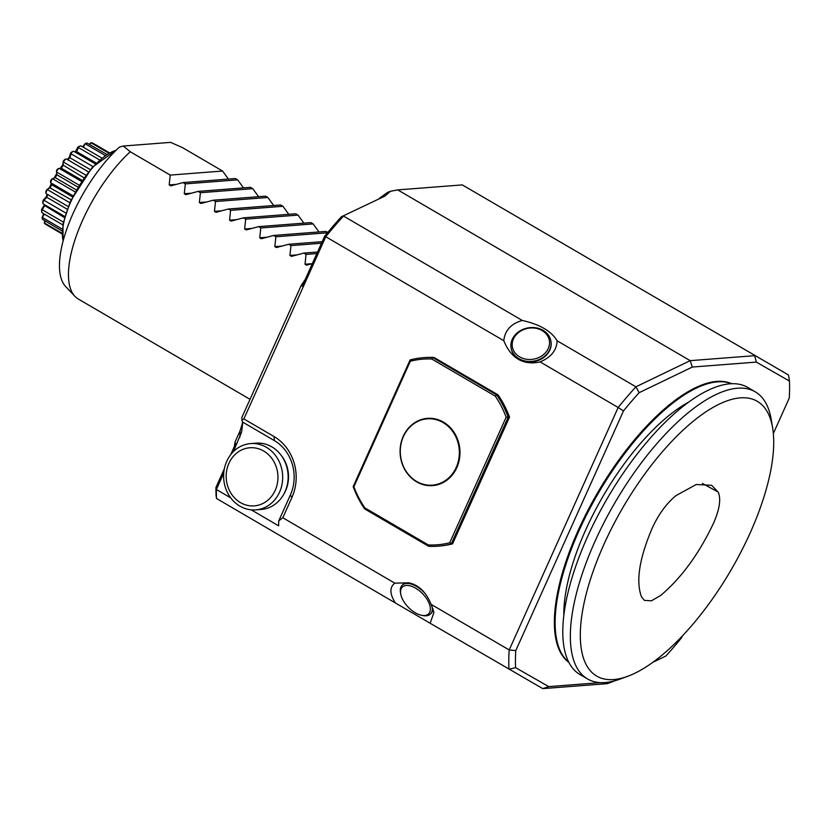 <?xml version="1.0" encoding="UTF-8"?>
<svg xmlns="http://www.w3.org/2000/svg" width="831" height="831" viewBox="0 0 831 831"><rect width="100%" height="100%" fill="white"/><g stroke="black" fill="none" stroke-linecap="round" stroke-linejoin="round"><path stroke-width="1.25" d="M713.434 523.385C719.636 509.258 721.215 498.818 718.171 492.077L711.668 485.304L696.212 484.504L676.081 495.567C666.587 503.306 658.609 514.202 652.158 528.256C639.309 558.453 635.746 581.316 641.48 596.845L644.357 600.366L651.421 600.813L660.666 595.463C681.389 577.94 698.975 553.903 713.434 523.385M683.934 634.292A159.126 62.429 120.3 0 0 772.612 427.82A159.126 62.429 120.3 0 0 623.125 507.19A159.126 62.429 120.3 0 0 627.447 676.392A159.126 62.429 120.3 0 0 683.934 634.292M239.93 506.162A33.25 29.511 85.6 0 1 224.141 469.899A33.25 29.511 85.6 0 1 250.588 443.577A33.25 29.511 85.6 0 1 282.582 474.459A33.25 29.511 85.6 0 1 255.719 509.881A33.25 29.511 85.6 0 1 239.93 506.162M416.591 481.429A33.25 29.511 -94.4 0 0 459.304 450.631A33.25 29.511 -94.4 0 0 413.558 423.924A33.25 29.511 -94.4 0 0 416.591 481.429M250.588 443.577L256.041 443.162A33.25 29.511 85.6 0 1 288.035 474.034A33.25 29.511 85.6 0 1 261.173 509.465L255.719 509.881M403.243 436.337A33.728 29.937 -94.4 0 0 416.622 481.835A33.728 29.937 -94.4 0 0 456.821 467.624A33.728 29.937 -94.4 0 0 443.453 422.127A33.728 29.937 -94.4 0 0 403.243 436.337M415.282 612.779A18.76 9.847 -134.5 0 0 421.473 615.272A18.76 9.847 -134.5 0 0 429.544 604.49A18.76 9.847 -134.5 0 0 411.719 586.333A18.76 9.847 -134.5 0 0 400.781 594.196A18.76 9.847 -134.5 0 0 415.282 612.779M519.604 356.863A18.76 15.664 -10 0 0 549.395 344.678A18.76 15.664 -10 0 0 523.582 329.606A18.76 15.664 -10 0 0 519.604 356.863M410.327 361.225L353.902 486.769A93.103 82.643 -94.4 0 0 364.83 507.855L428.349 544.949A93.103 82.643 -94.4 0 0 449.737 542.736L506.162 417.183A93.103 82.643 -94.4 0 0 495.245 396.096L431.725 359.002A93.103 82.643 -94.4 0 0 410.327 361.225L410.109 359.927L353.165 486.634L353.902 486.769M421.473 615.272L422.802 615.553A20.183 10.595 -134.5 0 0 430.468 614.036A20.183 10.595 -134.5 0 0 432.182 606.672M425.212 593.625A20.183 10.595 -134.5 0 0 402.194 585.221A20.183 10.595 -134.5 0 0 400.532 592.867L400.781 594.196M280.785 454.827A31.588 28.036 85.6 0 1 283.828 494.133M518.887 358.639A20.183 16.859 -10 0 0 541.251 358.514A20.183 16.859 -10 0 0 550.88 340.959A20.183 16.859 -10 0 0 528.059 327.892A20.183 16.859 -10 0 0 511.117 348.012A20.183 16.859 -10 0 0 518.887 358.639M215.925 487.517A228.006 89.457 120.3 0 0 216.081 495.494L216.548 498.517A230.384 90.392 120.3 0 1 216.372 489.469L215.925 487.517L224.349 468.767M230.654 454.734L235.568 443.806L235.028 442.061L240.055 430.874L242.777 422.158M353.165 486.634A94.526 83.91 -94.4 0 0 364.653 508.915L428.692 546.31A94.526 83.91 -94.4 0 0 437.968 546.175A94.526 83.91 -94.4 0 0 451.264 543.921L508.208 417.214A94.526 83.91 -94.4 0 0 496.72 394.933L498.029 394.839A94.526 83.91 85.6 0 1 509.517 417.12L506.162 417.183M498.029 394.839L434 357.444L432.691 357.538L496.72 394.933L495.245 396.096M434 357.444A94.526 83.91 85.6 0 0 424.714 357.579L423.405 357.683A94.526 83.91 -94.4 0 1 432.691 357.538L431.725 359.002M423.405 357.683A94.526 83.91 -94.4 0 0 410.109 359.927M364.653 508.915L364.83 507.855M428.692 546.31L428.349 544.949M437.968 546.175L439.277 546.071A94.526 83.91 85.6 0 0 452.573 543.827L451.264 543.921L449.737 542.736M402.194 585.221L402.765 584.66A20.183 10.595 45.5 0 1 409.725 583.009M432.941 608.676A20.183 10.595 45.5 0 1 431.05 613.475L430.468 614.036M242.808 422.179L241.582 432.151L233.376 451.649M223.736 473.088L216.372 489.469L230.686 497.831M251.263 509.85L278.634 525.826A230.384 90.392 -59.7 0 1 278.749 520.871L290.351 495.068A40.376 35.837 -94.4 0 0 274.344 440.596L242.361 421.919L241.831 417.546L301.196 285.449L302.193 286.196L324.641 236.243L325.752 236.731L243.867 418.928L274.053 436.555A45.123 40.054 85.6 0 1 291.941 497.437L282.81 517.755L278.749 520.871M550.922 341.219A20.183 16.859 170 0 1 550.963 341.479A20.183 16.859 170 0 1 541.345 359.023A20.183 16.859 170 0 1 518.98 359.148A20.183 16.859 170 0 1 511.21 348.521A20.183 16.859 170 0 1 511.169 348.262M522.273 320.454L343.494 216.05A230.384 90.392 120.3 0 0 325.752 236.731L503.804 340.71C504.843 330.478 511.003 323.726 522.273 320.454C539.807 324.381 551.42 331.164 557.113 340.793C556.677 350.36 551.005 357.403 540.088 361.901C531.83 363.76 524.579 362.887 518.357 359.293C512.166 355.637 507.315 349.446 503.804 340.71M341.344 216.777L384.867 196.116L341.344 216.777A228.006 89.457 120.3 0 0 324.641 236.243M235.028 442.061A197.134 77.345 120.3 0 0 234.394 446.434M452.573 543.827L509.517 417.12M394.839 583.175C389.459 587.247 389.614 593.833 395.327 602.932L430.167 623.271L433.938 612.405L431.123 604.366C426.178 592.15 418.731 584.962 408.779 582.801L394.839 583.175L282.81 517.755M395.327 602.932L216.548 498.517M243.867 418.928L241.748 420.05M384.867 196.116L390.425 191.296L387.984 192.21A197.134 77.345 120.3 0 0 378.988 198.64M305.164 279.58A197.134 77.345 120.3 0 0 301.196 285.449M462.296 184.908L788.526 375.02L462.296 184.908L397.758 189.894L390.425 191.296M610.318 681.846L612.686 681.669L607.305 683.643L542.778 688.629L430.167 623.271M515.771 650.6A225.627 88.522 120.3 0 0 515.573 667.646L508.956 669.287A230.384 90.392 120.3 0 1 509.195 649.956L618.16 407.491L623.489 410.919L515.771 650.6L509.195 649.956L431.123 604.366M540.088 361.901L618.16 407.491A230.384 90.392 120.3 0 1 635.912 386.81L557.113 340.793M692.337 367.042L639.143 392.679L635.912 386.81L690.177 360.654L754.704 355.668L756.303 362.098L692.337 367.042L690.177 360.654L397.758 189.894M612.686 681.669L614.109 680.984M652.886 662.286L665.88 656.033A225.627 88.522 120.3 0 0 681.534 637.793L682.344 635.985M542.778 688.629L548.72 686.614L600.429 682.615M515.573 667.646L548.72 686.614M639.143 392.679A225.627 88.522 120.3 0 0 623.489 410.919M788.526 375.02L789.45 381.065L756.303 362.098M773.339 433.522L789.253 398.111A225.627 88.522 120.3 0 0 789.45 381.065M731.654 383.704A161.505 63.364 120.3 0 0 597.79 492.399A161.505 63.364 120.3 0 0 568.903 662.4M731.405 383.714A161.505 63.364 120.3 0 0 598.549 492.845A161.505 63.364 120.3 0 0 568.778 662.172M688.556 402.183A147.253 57.775 120.3 0 0 563.823 615.781M772.612 427.82L771.23 419.551A166.252 65.223 120.3 0 0 755.223 391.806L747.671 387.402A166.252 65.223 120.3 0 0 607.503 498.07A166.252 65.223 120.3 0 0 579.986 674.533L587.538 678.937A166.252 65.223 120.3 0 0 619.573 679.259L627.447 676.392M755.223 391.806A166.252 65.223 120.3 0 0 615.054 502.475A166.252 65.223 120.3 0 0 587.538 678.937M317.546 252.022L303.803 253.081L306.057 254.4L305.019 264.237L306.618 265.172L312.331 263.624M306.057 254.4L316.86 253.569M322.199 241.686L288.71 244.272L290.964 245.592L289.926 255.429L291.525 256.364L303.803 253.081M290.964 245.592L321.504 243.234M327.746 232.451L325.97 231.413L273.617 235.453L275.871 236.773L274.832 246.61L276.432 247.545L288.71 244.272M275.871 236.773L327.466 232.784M260.778 227.964L313.131 223.913L310.877 222.604L258.524 226.645L260.778 227.964L259.739 237.801L261.339 238.736L273.617 235.453M313.131 223.913L318.657 231.517M245.685 219.145L298.038 215.104L295.784 213.785L243.431 217.836L245.685 219.145L244.646 228.992L246.246 229.927L258.524 226.645M298.038 215.104L303.575 222.708M230.592 210.336L282.945 206.285L280.691 204.977L228.338 209.017L230.592 210.336L229.553 220.173L231.153 221.108L243.431 217.836M282.945 206.285L288.482 213.889M215.509 201.518L267.852 197.477L265.598 196.158L213.255 200.209L215.509 201.518L214.46 211.365L216.06 212.3L228.338 209.017M267.852 197.477L273.389 205.08M200.416 192.709L198.162 191.39L250.505 187.349L252.759 188.658L200.416 192.709L199.367 202.546L200.967 203.481L213.255 200.209M252.759 188.658L258.296 196.261M198.162 191.39L185.884 194.672L184.274 193.737L185.323 183.89L237.666 179.849L235.412 178.53L183.069 182.581L170.791 185.853L169.192 184.918L170.23 175.081L222.573 171.03L228.109 178.634M185.323 183.89L183.069 182.581M237.666 179.849L243.203 187.453M170.23 175.081L130.238 151.73L123.32 146.027L119.446 147.108A91.181 35.775 120.3 0 0 68.776 223.684A91.181 35.775 120.3 0 0 65.649 286.529L74.904 296.335A95.004 37.27 120.3 0 0 78.27 299.015L250.027 399.327M123.32 146.027L170.635 142.371L182.581 147.679L222.573 171.03M130.238 151.73A95.004 37.27 120.3 0 0 77.969 231.382A95.004 37.27 120.3 0 0 74.904 296.335M45.362 221.202L44.292 222.999L44.729 220.828M44.396 214.149L42.101 217.587L43.742 213.764M45.061 204.987L42.246 209.765L41.623 209.381A46.172 18.116 120.3 0 0 41.55 210.825L42.09 212.798L62.824 224.91M41.623 209.381L44.614 204.727M47.647 194.537L46.785 197.3L44.012 200.281L43.181 200.219A46.172 18.116 120.3 0 0 42.765 201.933L43.15 203.875L64.766 216.496M43.181 200.219L46.214 196.957L47.076 194.205M51.449 179.278L54.192 177.959L56.664 173.7L56.446 170.698L56.903 174.801L55.251 177.637L51.449 179.278A46.172 18.116 120.3 0 0 50.483 181.158L51.626 184.669L50.327 187.567L46.526 189.956A46.172 18.116 120.3 0 0 45.819 191.816L46.1 193.633L68.184 206.535M46.526 189.956L49.517 187.588L51.21 183.807M60.268 168.246L62.741 164.881L63.312 161.131L63.114 165.598L61.234 168.174L57.609 168.922A46.172 18.116 120.3 0 0 56.446 170.698M67.28 159.5L69.274 157.35L70.604 153.112L71.061 153.818L69.846 157.693L67.851 159.832L66.293 158.939L64.579 159.583A46.172 18.116 120.3 0 0 63.312 161.131M95.399 163.915L73.762 151.284L71.892 151.907A46.172 18.116 120.3 0 0 70.604 153.112M75.206 152.125L77.823 147.201L78.457 147.565L76.629 151.626L75.829 151.637M101.797 158.035L81.033 145.903L79.049 146.412A46.172 18.116 120.3 0 0 77.823 147.201M82.684 146.879L85.219 143.514L83.339 147.253M89.343 144.189L91.046 142.683L89.977 144.552M44.292 222.999A47.118 18.49 120.3 0 0 45.217 224.048L62.034 233.916M42.101 217.587A47.118 18.49 120.3 0 0 42.516 219.332L62.107 230.976M41.841 209.911A47.118 18.49 120.3 0 0 41.716 212.237M64.454 217.597L44.5 205.444M43.524 200.489A47.118 18.49 120.3 0 0 42.859 203.242M67.155 209.194L46.214 196.957M47.024 189.977A47.118 18.49 120.3 0 0 45.882 192.958M71.123 199.71L49.517 187.588M52.124 179.081A47.118 18.49 120.3 0 0 50.566 182.093M76.203 189.873L55.251 177.637L54.192 177.959M77.854 187.037L56.903 174.801L56.664 173.7M58.461 168.537A47.118 18.49 120.3 0 0 56.601 171.383M83.921 177.751L62.741 164.881M65.607 159.085A47.118 18.49 120.3 0 0 63.572 161.557M90.236 169.597L69.274 157.35M73.076 151.346A47.118 18.49 120.3 0 0 70.999 153.288M96.24 163.073L76.629 151.626L75.663 152.395M80.358 145.861A47.118 18.49 120.3 0 0 78.384 147.129M106.784 154.369L86.954 143.005A47.118 18.49 120.3 0 0 85.219 143.514M109.38 152.811L92.418 142.963A47.118 18.49 120.3 0 0 91.046 142.683M62.034 233.262L44.542 223.04M62.252 229.107L42.433 217.525M63.364 222.095L42.246 209.765M65.826 213.027L44.012 200.281M69.783 202.691L47.585 189.738M72.494 196.854L51.626 184.669M50.712 182.778L73.024 195.804M75.081 191.888L52.748 178.842M56.695 172.048L79.038 185.095M81.438 181.366L59.126 168.329M82.103 180.358L61.234 168.174M63.634 162.17L85.832 175.133M88.387 171.84L66.293 158.939M88.398 171.83L67.851 159.832M71.061 153.818L92.895 166.564M78.457 147.565L99.595 159.916M85.323 143.836L105.194 155.439M91.202 142.88L108.778 153.153M95.679 144.771L109.412 152.8M718.171 492.077L702.382 483.413M240.471 502.61A29.137 25.865 85.6 0 1 237.822 452.209A29.137 25.865 85.6 0 1 277.907 475.623A29.137 25.865 85.6 0 1 240.471 502.61M239.879 437.179L240.055 430.874M290.351 495.068L291.941 497.437M274.344 440.596L274.053 436.555M312.082 263.697L305.019 264.237M296.989 254.878L289.926 255.429M281.906 246.069L274.832 246.61M266.813 237.251L259.739 237.801M251.72 228.442L244.646 228.992M236.627 219.623L229.553 220.173M221.534 210.814L214.46 211.365M206.441 201.995L199.367 202.546M176.255 184.378L169.192 184.918M191.348 193.187L184.274 193.737M116.018 150.349A56.529 22.177 120.3 0 0 70.791 201.798A56.529 22.177 120.3 0 0 63.146 240.876M550.963 341.479L550.88 340.959M63.031 241.302L62.99 223.986L70.365 201.372L92.22 167.322L116.34 150.027"/></g></svg>
